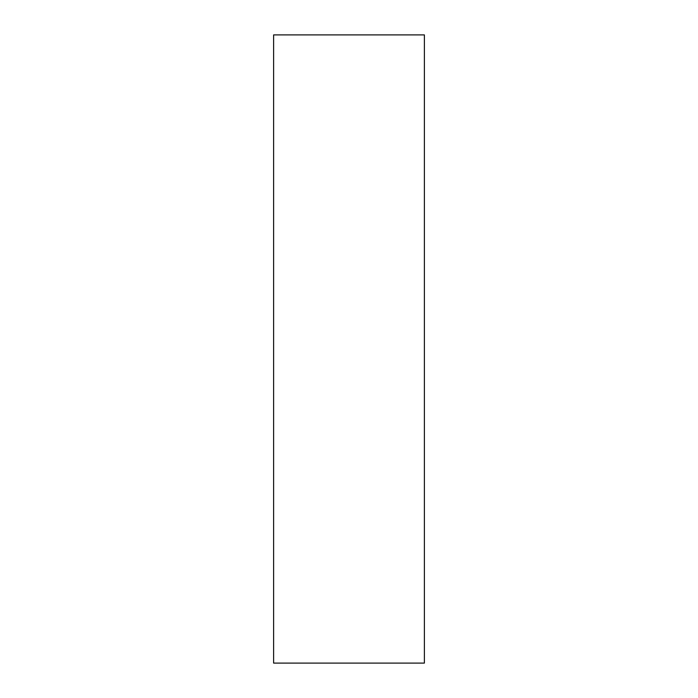 <?xml version="1.0" encoding="UTF-8"?>
<svg xmlns="http://www.w3.org/2000/svg" width="698" height="698" viewBox="0 0 698 698"><rect width="100%" height="100%" fill="white"/><g stroke="black" fill="none" stroke-linecap="round" stroke-linejoin="round"><path stroke-width="1.05" d="M424.384 349L424.384 663.1L273.616 663.1L273.616 34.9L424.384 34.9L424.384 349"/></g></svg>
